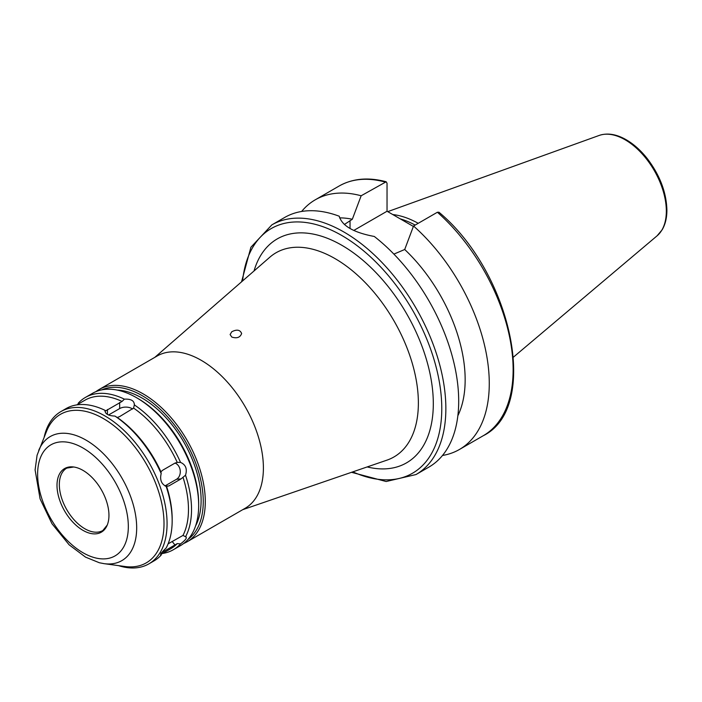 <?xml version="1.0" encoding="UTF-8"?>
<svg xmlns="http://www.w3.org/2000/svg" width="702" height="702" viewBox="0 0 702 702"><rect width="100%" height="100%" fill="white"/><g stroke="black" fill="none" stroke-linecap="round" stroke-linejoin="round"><path stroke-width="1.05" d="M231.757 331.774C236.802 329.177 240.102 329.756 241.637 333.503C240.181 337.495 236.899 338.68 231.8 337.057L230.107 334.556L231.757 331.774M351.518 472.314L386.144 481.511L415.996 474.552L428.843 467.137A144.156 83.231 -120 0 0 458.696 401.149A144.156 83.231 -120 0 0 374.298 236.469C353.703 232.59 342.014 225.851 339.241 216.234A144.156 83.231 -120 0 0 284.687 217.453L271.849 224.877L250.895 247.253L241.549 281.827M457.853 415.751A122.534 70.744 -120 0 0 404.712 249.5L393.883 254.106M437.39 212.25A144.156 83.231 -120 0 1 509.634 337.135A144.156 83.231 -120 0 1 483.274 435.714C540.408 407.581 512.091 273.271 438.969 212.232L437.39 212.25L413.539 226.018L404.712 249.5M442.488 455.466A144.156 83.231 -120 0 0 459.424 449.482A144.156 83.231 -120 0 0 485.775 350.903A144.156 83.231 -120 0 0 413.539 226.018M344.366 224.5L352.325 219.252L361.153 195.77L386.179 181.774L387.039 183.257L387.039 211.241L353.782 230.44M387.039 211.241L413.381 226.448M361.153 195.77A144.156 83.231 -120 0 0 315.268 199.807A144.156 83.231 -120 0 0 301.623 211.469M352.325 219.252A122.534 70.744 -120 0 0 339.592 217.883M133.591 408.09L119.673 416.567L117.287 417.506L114.952 416.075C108.292 415.803 104.984 413.89 105.019 410.337L105.756 410.845L122.06 401.43L124.386 399.157C131.055 398.841 134.363 400.754 134.328 404.896L133.591 408.09A85.767 49.517 -120 0 1 177.229 462.372L180.546 462.399C185.776 464.706 187.425 468.98 185.512 475.201L181.098 478.869L168.875 485.924L166.146 486.381C161.355 484.029 159.705 479.764 161.179 473.578L160.925 471.788L162.759 470.164L174.991 463.101L177.36 462.364M164.996 485.924L176.518 479.273A8.652 6.818 84.9 0 0 180.247 470.761A8.652 6.818 84.9 0 0 175.026 463.083M172.165 520.673L172.165 518.91A85.767 49.517 -120 0 0 166.69 486.653L166.146 486.381A87.934 50.772 -120 0 1 172.165 520.673A87.934 50.772 -120 0 1 166.146 548.016C161.355 552.571 159.705 554.931 161.179 555.08L160.574 555.01M168.111 543.839L182.994 535.415L186.284 537.109M185.512 475.201A87.934 50.772 -120 0 1 191.532 509.494A87.934 50.772 -120 0 1 185.512 536.828C187.425 537.521 185.776 539.882 180.546 543.901L177.229 543.62L161.732 552.641M160.925 553.036L161.179 555.08A87.934 50.772 -120 0 1 153.957 560.924L148.859 563.873A87.934 50.772 -120 0 0 167.067 523.613A87.934 50.772 -120 0 0 128.685 435.117A87.934 50.772 -120 0 0 60.925 411.565A87.934 50.772 -120 0 0 44.217 436.977M124.386 399.157A87.934 50.772 -120 0 0 85.39 397.437A87.934 50.772 -120 0 0 78.168 403.281L78.299 404.027M162.548 553.466A87.934 50.772 -120 0 0 173.324 549.745L180.458 545.629A87.934 50.772 -120 0 0 198.666 505.37A87.934 50.772 -120 0 0 136.495 397.674A87.934 50.772 -120 0 0 92.524 393.322L85.39 397.437M173.324 549.745A87.934 50.772 -120 0 0 180.546 543.901M134.442 404.027L134.328 404.896A87.934 50.772 -120 0 1 180.546 462.399M122.06 401.43A85.767 49.517 -120 0 0 84.942 400.193L76.79 404.896M161.048 554.334L170.709 548.753A85.767 49.517 -120 0 0 177.229 543.62M182.994 535.415A85.767 49.517 -120 0 0 182.994 477.237M104.905 411.091L105.019 410.337A87.934 50.772 -120 0 0 66.023 408.617L60.925 411.565M132.625 409.029A8.652 4.993 0 0 0 119.673 408.564L108.538 414.987M161.179 473.578A87.934 50.772 -120 0 0 114.952 416.075M118.498 565.628A87.934 50.772 -120 0 0 148.859 563.873M183.643 543.497A87.934 50.772 -120 0 0 187.083 541.804L245.182 508.257A87.934 50.772 -120 0 0 263.399 467.997A87.934 50.772 -120 0 0 225.009 379.51A87.934 50.772 -120 0 0 157.248 355.949L99.149 389.496A87.934 50.772 -120 0 0 95.963 391.619M187.083 541.804A87.934 50.772 -120 0 0 205.291 501.544A87.934 50.772 -120 0 0 166.909 413.057A87.934 50.772 -120 0 0 99.149 389.496M188.057 539.364A86.495 49.939 -120 0 0 203.255 501.544A86.495 49.939 -120 0 0 167.322 416.462A86.495 49.939 -120 0 0 101.746 389.873M195.586 525.921A83.468 48.192 -120 0 0 201.114 500.307A83.468 48.192 -120 0 0 117.155 390.075M198.666 505.37L198.666 503.606A85.767 49.517 -120 0 0 138.022 398.56L136.495 397.674M160.925 471.788A85.767 49.517 -120 0 0 117.287 417.506M104.107 563.662L125 566.514A85.767 49.517 -120 0 0 164.014 523.613A85.767 49.517 -120 0 0 114.365 426.079A85.767 49.517 -120 0 0 46.709 430.896L37.083 455.221L35.1 469.91L40.093 498.894L52.001 523.753L69.121 544.813L85.547 557.134L99.324 562.741L104.107 563.662A71.622 41.348 -120 0 0 136.679 527.843A71.622 41.348 -120 0 0 95.226 446.402A71.622 41.348 -120 0 0 38.724 450.421M108.95 515.365A36.732 21.209 -120 0 0 73.71 466.997A36.732 21.209 -120 0 0 64.61 510.968A36.732 21.209 -120 0 0 107.239 525.078A36.732 21.209 -120 0 0 108.95 515.365M418.234 223.315A100.693 58.134 -120 0 0 392.769 214.549M415.163 225.088A99.324 57.345 -120 0 0 400.219 218.849M415.996 474.552A144.156 83.231 -120 0 0 445.858 408.564A144.156 83.231 -120 0 0 382.932 263.496A144.156 83.231 -120 0 0 271.849 224.877M350.035 228.483L350.035 220.568M385.003 182.002A144.156 83.231 -120 0 0 339.119 186.03L315.268 199.807M176.518 479.273L181.098 478.869M165.637 486.214L168.875 485.924M172.148 541.479L174.991 545.006M107.441 414.443L107.441 409.512M119.673 408.564L119.673 402.448M352.834 471.867A141.269 81.564 -120 0 0 441.777 408.564A141.269 81.564 -120 0 0 347.367 238.882A141.269 81.564 -120 0 0 242.594 280.923M367.172 466.935A129.291 74.649 -120 0 0 433.309 403.676A129.291 74.649 -120 0 0 354.659 253.729A129.291 74.649 -120 0 0 254.027 270.963M242.716 509.678L386.977 460.135A117.901 68.068 -120 0 0 418.374 402.992A117.901 68.068 -120 0 0 362.539 279.896A117.901 68.068 -120 0 0 269.822 257.213L154.782 357.379M128.326 526.553A64.136 37.031 -120 0 0 60.302 441.927A64.136 37.031 -120 0 0 60.302 532.625A64.136 37.031 -120 0 0 128.326 526.553M73.71 466.997L66.795 468.102A36.039 20.806 -120 0 0 66.795 509.713A36.039 20.806 -120 0 0 102.834 530.519L107.239 525.078M666.33 211.135A58.248 33.626 -120 0 0 642.848 154.633A58.248 33.626 -120 0 0 599.175 135.442C606.888 132.862 615.347 133.985 624.534 138.82C632.827 143.278 640.478 149.956 647.472 158.863C659.95 175.403 666.426 192.497 666.9 210.135C666.9 217.857 665.321 224.403 662.161 229.782L657.116 235.793A58.248 33.626 -120 0 0 666.33 211.135M483.274 435.714L459.424 449.482M339.119 186.03C352.615 178.44 368.304 177.018 386.179 181.765M599.175 135.442L387.741 211.644M657.116 235.793L513.513 357.064"/></g></svg>
